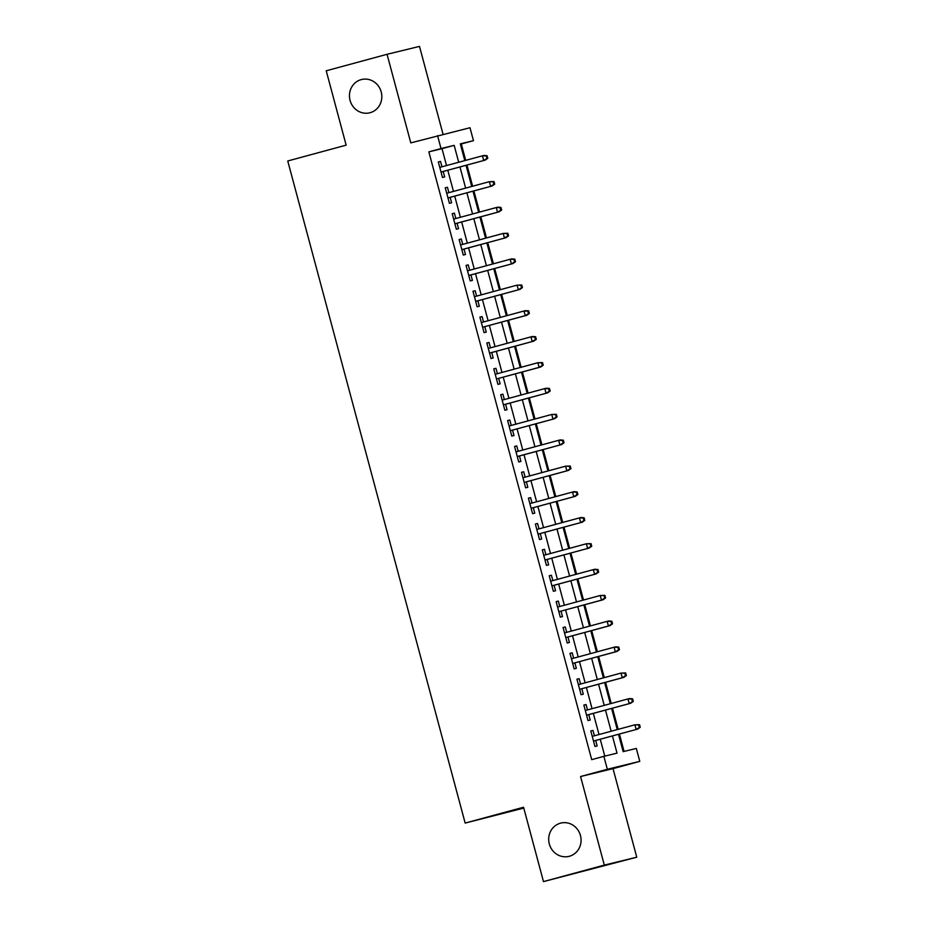 <?xml version="1.0" encoding="UTF-8"?>
<svg xmlns="http://www.w3.org/2000/svg" width="928" height="928" viewBox="0 0 928 928"><rect width="100%" height="100%" fill="white"/><g stroke="black" fill="none" stroke-linecap="round" stroke-linejoin="round"><path stroke-width="1.39" d="M560.454 823.182A17.133 16.136 76.3 0 1 560.837 823.078A17.133 16.136 76.3 0 1 580.51 835.71A17.133 16.136 76.3 0 1 569.316 856.289A17.133 16.136 76.3 0 1 568.934 856.382A17.133 16.136 76.3 0 1 549.26 843.749A17.133 16.136 76.3 0 1 560.454 823.182M361.212 79.611A17.133 16.136 76.3 0 1 361.595 79.518A17.133 16.136 76.3 0 1 381.269 92.15A17.133 16.136 76.3 0 1 370.086 112.717A17.133 16.136 76.3 0 1 369.704 112.822A17.133 16.136 76.3 0 1 350.018 100.189A17.133 16.136 76.3 0 1 361.212 79.611M618.512 734.292L623.164 751.645L636.318 748.444L639.786 761.366L607.341 769.266L603.873 756.343L617.027 753.142L612.422 735.939M613.025 768.628L580.568 776.527L604.314 865.105L543.483 881.6L636.759 857.205L613.025 768.628L639.786 761.366M523.775 808.079L465.16 823.078L287.75 160.985L346.144 145.151L326.227 70.795L387.057 54.3L410.791 142.877L469.997 127.728L473.466 140.662L460.311 143.863L464.8 160.602M443.05 134.282L419.502 46.4L387.057 54.3M465.694 160.358L461.297 143.956L473.466 140.662M624.068 751.425L619.417 734.048M618.152 729.35L612.48 708.18M611.227 703.482L605.555 682.324M604.302 677.626L598.63 656.456M597.365 651.758L591.693 630.588M590.44 625.901L584.768 604.731M583.503 600.033L577.831 578.863M576.578 574.165L570.906 553.007M569.641 548.309L563.98 527.139M562.716 522.441L557.044 501.271M555.791 496.584L550.118 475.414M548.854 470.716L543.182 449.546M541.929 444.848L536.256 423.69M534.992 418.992L529.32 397.822M528.067 393.124L522.394 371.966M521.142 367.268L515.469 346.098M514.205 341.4L508.532 320.23M507.28 315.543L501.607 294.373M500.343 289.675L494.67 268.505M493.418 263.807L487.745 242.649M486.492 237.951L480.82 216.781M479.556 212.083L473.883 190.913M472.63 186.226L466.958 165.056M604.314 865.105L636.759 857.205M594.419 735.788L592.98 730.406L590.788 730.939L594.952 746.448L597.145 745.915L595.683 740.474M587.494 709.92L586.055 704.538L583.863 705.071L588.016 720.592L590.208 720.058L588.746 714.618M580.568 684.052L579.118 678.67L576.926 679.203L581.09 694.724L583.283 694.19L581.821 688.75M573.632 658.196L572.193 652.813L570.001 653.347L574.154 668.868L576.346 668.334L574.896 662.894M566.706 632.328L565.256 626.945L563.064 627.479L567.228 643L569.421 642.466L567.959 637.026M559.77 606.471L558.331 601.089L556.139 601.622L560.292 617.132L562.484 616.598L561.034 611.158M552.844 580.603L551.406 575.221L549.214 575.754L553.366 591.275L555.559 590.742L554.097 585.301M545.919 554.735L544.469 549.353L542.277 549.886L546.441 565.407L548.634 564.874L547.172 559.433M538.982 528.879L537.544 523.496L535.352 524.03L539.504 539.551L541.697 539.017L540.247 533.577M532.057 503.011L530.607 497.628L528.415 498.162L532.579 513.683L534.772 513.149L533.31 507.709M525.12 477.154L523.682 471.772L521.49 472.306L525.642 487.815L527.835 487.281L526.385 481.852M518.195 451.286L516.757 445.904L514.564 446.438L518.717 461.958L520.91 461.425L519.448 455.984M511.258 425.43L509.82 420.048L507.628 420.581L511.792 436.09L513.984 435.557L512.523 430.116M504.333 399.562L502.895 394.18L500.702 394.713L504.855 410.234L507.048 409.7L505.598 404.26M497.408 373.694L495.958 368.312L493.766 368.845L497.93 384.366L500.122 383.832L498.661 378.392M490.471 347.838L489.033 342.455L486.84 342.989L490.993 358.51L493.186 357.976L491.736 352.536M483.546 321.97L482.096 316.587L479.904 317.121L484.068 332.642L486.26 332.108L484.799 326.668M476.609 296.113L475.171 290.731L472.978 291.264L477.131 306.774L479.324 306.24L477.874 300.8M469.684 270.245L468.246 264.863L466.053 265.396L470.206 280.917L472.398 280.384L470.937 274.943M462.759 244.389L461.309 238.995L459.116 239.528L463.281 255.049L465.473 254.516L464.012 249.075M455.822 218.521L454.384 213.138L452.191 213.672L456.344 229.193L458.536 228.659L457.086 223.219M448.897 192.653L447.447 187.27L445.254 187.804L449.419 203.325L451.611 202.791L450.15 197.351M461.297 143.956L460.392 144.176M446.53 165.555L442.006 148.654L428.852 151.856L591.704 759.638L603.873 756.343M604.778 756.123L600.254 739.233M599.001 734.547L593.328 713.377M592.064 708.679L586.392 687.509M585.139 682.811L579.466 661.652M578.202 656.954L572.53 635.784M571.277 631.086L565.604 609.928M564.352 605.23L558.679 584.06M557.415 579.362L551.742 558.192M550.49 553.506L544.817 532.336M543.553 527.638L537.88 506.468M536.628 501.77L530.955 480.611M529.691 475.913L524.03 454.743M522.766 450.045L517.093 428.887M515.84 424.189L510.168 403.019M508.904 398.321L503.231 377.151M501.978 372.464L496.306 351.294M495.042 346.596L489.369 325.426M488.116 320.728L482.444 299.57M481.191 294.872L475.519 273.702M474.254 269.004L468.582 247.834M467.329 243.148L461.657 221.978M460.392 217.28L454.72 196.11M453.467 191.412L447.795 170.253M441.96 166.796L440.522 161.414L438.329 161.948L442.482 177.468L444.674 176.923L443.224 171.494M580.568 776.527L607.341 769.266M428.852 151.856L441.02 148.561L437.552 135.627M543.483 881.6L523.554 807.244L465.16 823.078M466.053 165.3L471.726 186.47M472.99 191.156L478.662 212.326M479.915 217.024L485.588 238.194M486.852 242.892L492.513 264.051M493.777 268.749L499.45 289.919M500.702 294.617L506.375 315.787M507.639 320.473L513.312 341.643M514.564 346.341L520.237 367.511M521.501 372.209L527.174 393.368M528.426 398.066L534.099 419.236M535.352 423.934L541.024 445.092M542.288 449.79L547.961 470.96M549.214 475.658L554.886 496.828M556.15 501.514L561.823 522.684M563.076 527.382L568.748 548.552M570.012 553.25L575.673 574.409M576.938 579.107L582.61 600.277M583.863 604.975L589.535 626.145M590.8 630.831L596.472 652.001M597.725 656.699L603.397 677.869M604.662 682.567L610.334 703.726M611.587 708.424L617.259 729.594M458.699 162.261L454.175 145.348L441.02 148.561M611.158 731.241L605.485 710.082M604.232 705.384L598.56 684.214M597.307 679.516L591.635 658.346M590.37 653.66L584.698 632.49M583.445 627.792L577.773 606.622M576.508 601.924L570.836 580.766M569.583 576.068L563.911 554.898M562.646 550.2L556.986 529.041M555.721 524.343L550.049 503.173M548.796 498.475L543.124 477.305M541.859 472.619L536.187 451.449M534.934 446.751L529.262 425.581M527.997 420.883L522.325 399.724M521.072 395.026L515.4 373.856M514.147 369.158L508.474 347.988M507.21 343.302L501.538 322.132M500.285 317.434L494.612 296.264M493.348 291.566L487.676 270.408M486.423 265.71L480.75 244.54M479.498 239.842L473.825 218.683M472.561 213.985L466.888 192.815M465.636 188.117L459.963 166.947M442.006 148.654L454.175 145.348M438.341 162.006L440.522 161.414M445.278 187.862L447.447 187.27M452.203 213.73L454.384 213.138M459.14 239.586L461.309 238.995M466.065 265.454L468.246 264.863M472.99 291.322L475.171 290.731M479.927 317.179L482.096 316.587M486.852 343.047L489.033 342.455M493.789 368.903L495.958 368.312M500.714 394.771L502.895 394.18M507.639 420.628L509.82 420.048M514.576 446.496L516.757 445.904M521.501 472.364L523.682 471.772M528.438 498.22L530.607 497.628M535.363 524.088L537.544 523.496M542.288 549.944L544.469 549.353M549.225 575.812L551.406 575.221M556.15 601.669L558.331 601.089M563.087 627.537L565.256 626.945M570.012 653.405L572.193 652.813M576.949 679.261L579.118 678.67M583.874 705.129L586.055 704.538M590.8 730.986L592.98 730.406M441.044 172.074L485.251 160.092L441.032 172.04M486.91 158.502L487.792 158.282L487.096 155.707L486.214 155.916L486.91 158.502L483.674 160.474L482.432 155.823L439.791 167.388M486.214 155.916L482.432 155.823L484.01 155.44L487.096 155.707M485.251 160.092L487.792 158.282M447.969 197.942L492.188 185.96L447.969 197.908M493.847 184.359L494.717 184.15L494.021 181.563L493.151 181.784L493.847 184.359L490.61 186.342L489.358 181.691L446.716 193.244M493.151 181.784L489.358 181.691L494.021 181.563M492.188 185.96L494.717 184.15M454.906 223.81L499.113 211.816L454.894 223.764M500.772 210.227L501.654 210.018L500.958 207.431L500.076 207.64L500.772 210.227L497.536 212.21L496.283 207.547L453.641 219.112M500.076 207.64L496.283 207.547L497.872 207.164L500.958 207.431M499.113 211.816L501.654 210.018M461.831 249.667L506.05 237.684L461.819 249.632M507.697 236.095L508.579 235.874L507.883 233.288L507.013 233.508L507.697 236.095L504.461 238.067L503.22 233.415L460.578 244.969M507.013 233.508L503.22 233.415L507.883 233.288M506.05 237.684L508.579 235.874M468.768 275.535L512.975 263.552L468.756 275.488M514.634 261.951L515.504 261.742L514.82 259.156L513.938 259.364L514.634 261.951L511.398 263.935L510.145 259.272L467.503 270.837M513.938 259.364L510.145 259.272L511.722 258.889L514.82 259.156M512.975 263.552L515.504 261.742M475.693 301.391L519.9 289.408L475.681 301.356M521.559 287.819L522.441 287.599L521.745 285.012L520.875 285.232L521.559 287.819L518.323 289.791L517.082 285.14L474.44 296.705M520.875 285.232L517.082 285.14L521.745 285.012M519.9 289.408L522.441 287.599M528.496 313.676L529.366 313.467L528.682 310.88L527.8 311.089L528.496 313.676L525.26 315.659L482.618 327.213L526.837 315.276L525.26 315.659L524.007 311.008L481.365 322.561M527.8 311.089L524.007 311.008L525.584 310.613L528.682 310.88M526.837 315.276L529.366 313.467M489.555 353.127L533.762 341.133L489.543 353.081M535.421 339.544L536.303 339.335L535.607 336.748L534.725 336.957L535.421 339.544L532.185 341.516L530.944 336.864L488.29 348.429M534.725 336.957L530.944 336.864L532.521 336.481L535.607 336.748M533.762 341.133L536.303 339.335M542.358 365.412L543.228 365.191L542.532 362.604L541.662 362.825L542.358 365.412L539.11 367.384L496.468 378.949L540.699 367.001L539.11 367.384L537.869 362.732L495.227 374.286M541.662 362.825L537.869 362.732L542.532 362.604M540.699 367.001L543.228 365.191M503.417 404.852L547.624 392.857L503.405 404.805M549.283 391.268L550.165 391.059L549.469 388.472L548.587 388.681L549.283 391.268L546.047 393.252L544.794 388.588L502.152 400.154M548.587 388.681L544.794 388.588L546.372 388.206L549.469 388.472M547.624 392.857L550.165 391.059M510.342 430.708L554.55 418.725L510.33 430.673M556.208 417.136L557.09 416.916L556.394 414.329L555.524 414.549L556.208 417.136L552.972 419.108L551.731 414.456L509.089 426.01M555.524 414.549L551.731 414.456L556.394 414.329M554.55 418.725L557.09 416.916M517.279 456.576L561.486 444.593L517.267 456.53M563.145 442.992L564.015 442.784L563.331 440.197L562.449 440.406L563.145 442.992L559.909 444.976L558.656 440.313L516.014 451.878M562.449 440.406L558.656 440.313L560.234 439.93L563.331 440.197M561.486 444.593L564.015 442.784M524.204 482.432L568.412 470.45L524.192 482.398M570.07 468.86L570.952 468.64L570.256 466.053L569.374 466.274L570.07 468.86L566.834 470.832L565.593 466.181L522.951 477.746M569.374 466.274L565.593 466.181L570.256 466.053M568.412 470.45L570.952 468.64M531.129 508.3L575.348 496.318L531.129 508.266M577.007 494.717L577.877 494.508L577.181 491.921L576.311 492.13L577.007 494.717L573.771 496.7L572.518 492.049L529.876 503.602M576.311 492.13L572.518 492.049L574.096 491.654L577.181 491.921M575.348 496.318L577.877 494.508M538.066 534.168L582.274 522.174L538.054 534.122M583.932 520.585L584.814 520.376L584.118 517.789L583.236 517.998L583.932 520.585L580.696 522.557L579.443 517.905L536.802 529.47M583.236 517.998L579.443 517.905L581.032 517.522L584.118 517.789M582.274 522.174L584.814 520.376M544.991 560.025L589.199 548.042L544.98 559.99M590.858 546.453L591.739 546.232L591.043 543.646L590.173 543.866L590.858 546.453L587.621 548.425L586.38 543.773L543.738 555.327M590.173 543.866L586.38 543.773L591.043 543.646M589.199 548.042L591.739 546.232M551.928 585.893L596.136 573.91L551.916 585.846M597.794 572.309L598.664 572.1L597.98 569.514L597.098 569.722L597.794 572.309L594.558 574.293L593.305 569.63L550.664 581.195M597.098 569.722L593.305 569.63L594.883 569.247L597.98 569.514M596.136 573.91L598.664 572.1M604.72 598.177L605.601 597.957L604.905 595.37L604.035 595.59L604.72 598.177L601.483 600.149L558.842 611.714L603.061 599.766L601.483 600.149L600.242 595.498L557.6 607.063M604.035 595.59L600.242 595.498L604.905 595.37M603.061 599.766L605.601 597.957M611.656 624.034L612.526 623.825L611.842 621.238L610.96 621.447L611.656 624.034L608.42 626.017L565.778 637.571L609.998 625.634L608.42 626.017L607.167 621.354L564.526 632.919M610.96 621.447L607.167 621.354L608.745 620.971L611.842 621.238M609.998 625.634L612.526 623.825M618.582 649.902L619.463 649.681L618.767 647.106L617.886 647.315L618.582 649.902L615.345 651.874L572.704 663.439L616.923 651.491L615.345 651.874L614.104 647.222L571.451 658.787M617.886 647.315L614.104 647.222L615.682 646.839L618.767 647.106M616.923 651.491L619.463 649.681M625.507 675.758L626.388 675.549L625.692 672.962L624.822 673.183L625.507 675.758L622.27 677.742L579.629 689.307L623.86 677.359L622.27 677.742L621.029 673.09L578.388 684.644M624.822 673.183L621.029 673.09L625.692 672.962M623.86 677.359L626.388 675.549M586.577 715.21L630.785 703.215L586.566 715.163M632.444 701.626L633.325 701.417L632.629 698.83L631.748 699.039L632.444 701.626L629.207 703.61L627.954 698.946L585.313 710.512M631.748 699.039L627.954 698.946L629.532 698.564L632.629 698.83M630.785 703.215L633.325 701.417M593.502 741.066L637.71 729.083L593.491 741.031M639.369 727.494L640.25 727.274L639.554 724.687L638.684 724.907L639.369 727.494L636.132 729.466L634.891 724.814L592.25 736.368M638.684 724.907L634.891 724.814L639.554 724.687M637.71 729.083L640.25 727.274"/></g></svg>
